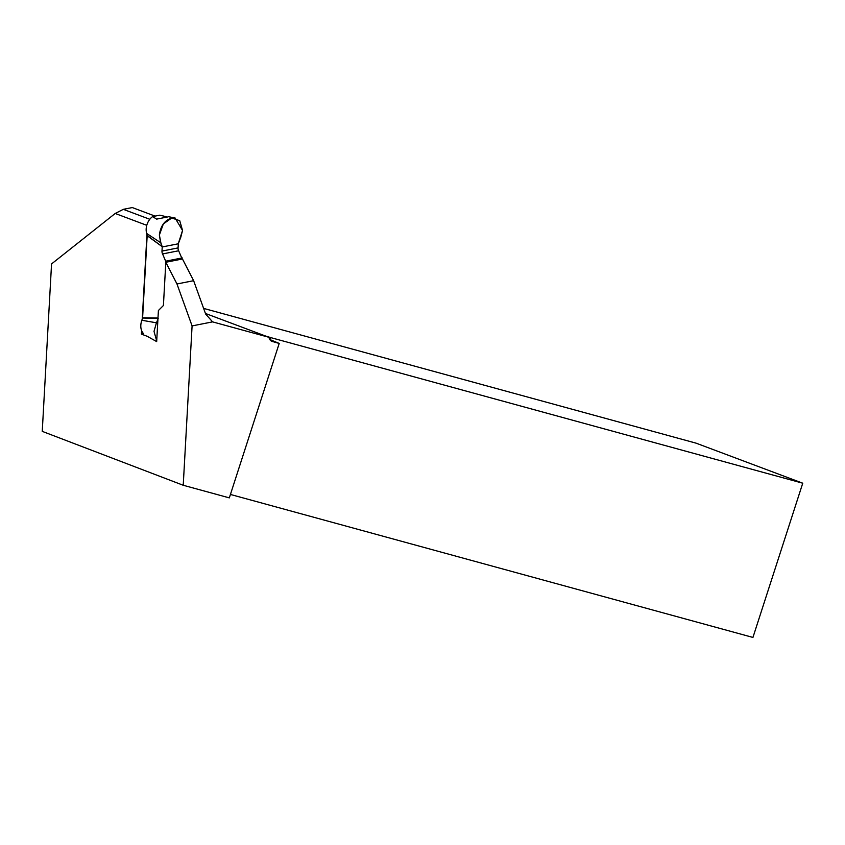<?xml version="1.0" encoding="UTF-8"?>
<svg xmlns="http://www.w3.org/2000/svg" width="845" height="845" viewBox="0 0 845 845"><rect width="100%" height="100%" fill="white"/><g stroke="black" fill="none" stroke-linecap="round" stroke-linejoin="round"><path stroke-width="1.27" d="M155.068 216.109L132.295 207.564L123.296 209.338L115.205 213.468L51.556 263.925L42.25 431.362L183.228 485.262L192.09 325.916L176.975 283.973L165.81 262.267L163.412 305.51L158.406 310.516L156.674 341.591L147.22 336.299L141.411 334.124L141.611 330.606M142.245 319.146L146.956 234.445M141.411 334.124L143.629 333.68A12.538 8.925 110.6 0 1 141.865 320.266L142.604 317.762L157.983 318.047M123.296 209.338L149.808 219.288M183.228 485.262L229.322 497.874L279.209 343.429L269.808 339.521L270.463 337.535L802.75 483.203L696.048 443.15L203.613 308.393M271.72 341.306L279.209 343.429M272.439 341.57A8.154 5.799 -69.4 0 1 272.069 341.454A8.154 5.799 -69.4 0 1 268.963 337.303L212.76 321.924A8.154 5.799 -69.4 0 1 212.591 321.871L192.09 325.916M212.591 321.871L205.662 314.076L193.632 280.688L182.467 258.982L165.81 262.267M115.205 213.468L146.766 225.319M230.421 494.452L752.937 637.436L802.75 483.203M265.288 335.93A15.284 0.708 -162.1 0 1 270.463 337.535M205.43 313.453L268.963 337.303M176.975 283.973L193.632 280.688M142.604 317.762L147.167 235.723L146.692 233.463A12.538 8.925 110.6 0 1 152.618 216.595L159.821 215.169L166.56 216.785M166.106 262.214L162.578 253.944A3.824 2.461 78.8 0 1 161.987 251.081L162.219 246.951L178.295 243.782L162.219 246.951L160.518 242.103L159.378 235.026L163.349 223.925L171.778 217.989L179.731 220.693L182.541 230.463L180.503 238.311M182.182 259.045L178.654 250.775A3.824 2.461 78.8 0 1 178.063 247.912L178.348 243.487L182.541 230.463L175.063 217.957L171.778 217.989C164.701 220.249 160.571 225.932 159.378 235.026L160.877 242.842L146.692 233.463M160.877 242.842L162.198 246.666L147.157 235.438M162.198 246.666L147.167 235.723M162.557 217.957L156.642 219.119L152.618 216.595M167.416 216.996L156.642 219.119M158.216 318.354L142.562 318.047M141.865 320.266L156.431 322.801L157.909 319.378M156.431 322.801L154.022 331.377L156.705 340.989M182.245 257.915L166.169 261.094M180.027 239.241L178.295 243.782M211.894 321.596L212.76 321.924M178.654 250.775L162.578 253.944M161.987 251.081L178.063 247.912M168.651 216.753L175.052 217.947"/></g></svg>
